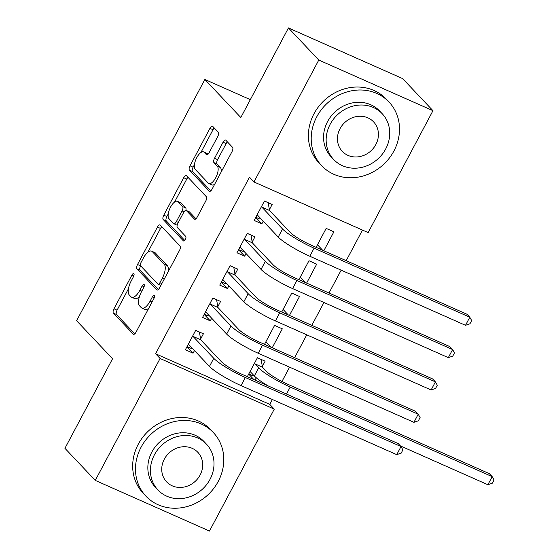 <?xml version="1.0" encoding="UTF-8"?>
<svg xmlns="http://www.w3.org/2000/svg" width="559" height="559" viewBox="0 0 559 559"><rect width="100%" height="100%" fill="white"/><g stroke="black" fill="none" stroke-linecap="round" stroke-linejoin="round"><path stroke-width="0.84" d="M133.874 273.665A2.55 1.055 -66.1 0 0 133.72 273.561A2.55 1.055 -66.1 0 0 131.917 275.077L113.987 308.799A3.64 1.502 -66.1 0 0 113.4 313.138L133.252 334.135A3.64 1.502 -66.1 0 0 133.468 334.289A3.64 1.502 -66.1 0 0 136.047 332.13L153.977 298.408A2.55 1.055 -66.1 0 0 154.389 295.369A2.55 1.055 -66.1 0 0 154.235 295.264A2.55 1.055 -66.1 0 0 152.432 296.773L150.112 301.14A11.641 4.807 -66.1 0 1 141.86 308.051A11.641 4.807 -66.1 0 1 141.182 307.562L139.526 305.815A11.641 4.807 -66.1 0 1 141.399 291.924L143.719 287.557A2.55 1.055 -66.1 0 0 144.131 284.517A2.55 1.055 -66.1 0 0 143.977 284.412A2.55 1.055 -66.1 0 0 142.175 285.922L139.855 290.289A11.641 4.807 -66.1 0 1 131.603 297.199A11.641 4.807 -66.1 0 1 130.925 296.71L129.269 294.963A11.641 4.807 -66.1 0 1 131.141 281.072L133.461 276.705A2.55 1.055 -66.1 0 0 133.874 273.665M217.703 136.585A3.64 1.502 -66.1 0 0 218.289 132.238L212.72 126.348A3.64 1.502 -66.1 0 0 212.504 126.194A3.64 1.502 -66.1 0 0 209.925 128.36L190.011 165.806A3.64 1.502 -66.1 0 0 189.431 170.153L209.283 191.15A3.64 1.502 -66.1 0 0 209.492 191.304A3.64 1.502 -66.1 0 0 212.071 189.145L231.985 151.692A3.64 1.502 -66.1 0 0 232.572 147.352L225.843 140.232A3.64 1.502 -66.1 0 0 225.633 140.078A3.64 1.502 -66.1 0 0 223.055 142.238L214.53 158.267A3.64 1.502 -66.1 0 0 213.943 162.613L217.283 166.142A9.734 4.018 -66.1 0 1 216.095 177.014A9.734 4.018 -66.1 0 1 208.821 183.527A9.734 4.018 -66.1 0 1 208.255 183.121L195.182 169.293A9.734 4.018 -66.1 0 1 196.37 158.421A9.734 4.018 -66.1 0 1 203.644 151.908A9.734 4.018 -66.1 0 1 204.21 152.314L206.39 154.619A3.64 1.502 -66.1 0 0 206.606 154.773A3.64 1.502 -66.1 0 0 209.185 152.614L217.703 136.585M253.968 181.948L318.784 60.044L432.973 110.689L368.15 232.593L253.968 181.948L249.475 177.196L155.598 353.749L160.091 358.501L274.28 409.146L209.457 531.05L95.275 480.405L160.091 358.501M95.275 480.405L64.935 448.311L112.562 358.745L76.604 320.705L204.867 79.483L240.824 117.523L288.451 27.95L318.784 60.044M160.23 225.06A3.64 1.502 -66.1 0 0 160.021 224.907A3.64 1.502 -66.1 0 0 157.442 227.066L137.528 264.519A3.64 1.502 -66.1 0 0 136.941 268.858L156.799 289.862A3.64 1.502 -66.1 0 0 157.009 290.016A3.64 1.502 -66.1 0 0 159.588 287.857L179.502 250.404A3.64 1.502 -66.1 0 0 180.089 246.058L160.23 225.06M163.773 215.166L183.687 177.713A3.64 1.502 -66.1 0 1 186.266 175.554A3.64 1.502 -66.1 0 1 186.475 175.708L206.327 196.705A3.64 1.502 -66.1 0 1 205.747 201.044L197.222 217.074A3.64 1.502 -66.1 0 1 194.644 219.233A3.64 1.502 -66.1 0 1 194.434 219.079L186.378 210.568A3.64 1.502 -66.1 0 0 186.168 210.415A3.64 1.502 -66.1 0 0 183.59 212.574L177.937 223.209A3.64 1.502 -66.1 0 0 177.35 227.548L185.735 236.415A2.55 1.055 -66.1 0 1 185.42 239.259A2.55 1.055 -66.1 0 1 183.52 240.964A2.55 1.055 -66.1 0 1 183.373 240.859L163.186 219.505A3.64 1.502 -66.1 0 1 163.773 215.166L166.855 216.536L168.245 213.922M250.327 99.649L204.867 79.483M252.186 242.026L254.974 236.778L247.26 233.355L236.946 252.759L244.66 256.183L246.058 253.555M306.632 283.092L316.694 264.155L308.98 260.732L298.911 279.668M217.8 306.702L220.588 301.448L212.874 298.031L202.561 317.428L210.275 320.852L211.672 318.225M272.24 347.761L282.309 328.825L274.595 325.401L264.526 344.337M155.598 353.749L269.78 404.388L272.38 399.496M281.96 381.483L289.576 367.165M294.614 357.683L306.772 334.827M311.81 325.345L323.961 302.496M329.006 293.014L341.158 270.158M346.196 260.676L362.47 230.07M255.051 380.099L256.281 377.779M262.325 366.411L265.12 361.163L257.406 357.739L247.337 376.675M200.604 339.034L203.399 333.786L195.685 330.362L185.364 349.766L193.079 353.19L194.476 350.563M289.436 315.423L299.505 296.487L291.791 293.07L281.722 312.006M234.99 274.364L237.785 269.117L230.07 265.693L219.75 285.097L227.464 288.514L228.862 285.894M323.822 250.753L333.891 231.817L326.176 228.393L316.108 247.33M269.382 209.695L272.17 204.44L264.456 201.023L254.135 220.421L261.857 223.845L263.247 221.217M288.451 27.95L402.634 78.595L432.973 110.689M269.78 404.388L274.28 409.146M253.863 379.568L248.699 374.104M193.079 353.19L186.979 346.734M271.059 347.237L265.895 341.773M210.275 320.852L204.175 314.396M288.248 314.899L283.085 309.434M227.464 288.514L221.364 282.064M305.445 282.561L300.281 277.103M244.66 256.183L238.56 249.726M322.634 250.229L317.47 244.765M261.857 223.845L255.749 217.388M131.603 297.199L134.691 298.569A11.641 4.807 -66.1 0 0 139.443 296.57M141.86 308.051L144.949 309.42A11.641 4.807 -66.1 0 0 148.701 308.323M128.444 288.786L117.076 310.168A3.64 1.502 -66.1 0 0 116.489 314.507L134.768 333.842M140.644 265.832L140.616 265.888A3.64 1.502 -66.1 0 0 140.03 270.228L158.309 289.569M161.81 226.723A3.64 1.502 -66.1 0 0 160.531 228.435L147.869 252.242M140.931 262.66A2.55 1.055 -66.1 0 0 140.519 265.7L157.945 284.133A2.55 1.055 -66.1 0 0 158.092 284.245A2.55 1.055 -66.1 0 0 159.902 282.728L162.348 278.13A11.641 4.807 -66.1 0 0 164.22 264.239L152.307 251.634A11.641 4.807 -66.1 0 0 151.629 251.152A11.641 4.807 -66.1 0 0 143.377 258.062L140.931 262.66M168.133 271.786A11.641 4.807 -66.1 0 0 167.302 265.609L164.22 264.239M151.629 251.152L154.71 252.521A11.641 4.807 -66.1 0 1 155.395 253.003L167.302 265.609M174.562 202.051L186.769 179.083L183.687 177.713M188.048 177.371A3.64 1.502 -66.1 0 0 186.769 179.083M195.943 218.786L189.466 211.931A3.64 1.502 -66.1 0 0 189.256 211.784L186.168 210.415M184.701 240.37L166.275 220.875L163.186 219.505M178.028 201.729A9.734 4.018 -66.1 0 0 177.455 201.317A9.734 4.018 -66.1 0 0 170.188 207.836A9.734 4.018 -66.1 0 0 169 218.709L173.597 223.579A3.64 1.502 -66.1 0 0 173.814 223.733A3.64 1.502 -66.1 0 0 176.392 221.574L182.045 210.939A3.64 1.502 -66.1 0 0 182.632 206.599L178.028 201.729L181.109 203.099A9.734 4.018 -66.1 0 0 180.543 202.686L177.455 201.317M173.814 223.733L176.903 225.102A3.64 1.502 -66.1 0 0 177.189 225.158M185.881 210.359A3.64 1.502 -66.1 0 0 185.714 207.969L182.632 206.599M181.109 203.099L185.714 207.969M166.855 216.536A3.64 1.502 -66.1 0 0 166.275 220.875M203.644 151.908L206.732 153.278A9.734 4.018 -66.1 0 1 207.298 153.683L207.906 154.319M208.821 183.527L211.91 184.896A9.734 4.018 -66.1 0 0 214.663 184.267M221.147 172.074A9.734 4.018 -66.1 0 0 220.365 167.511L217.283 166.142M227.415 141.895A3.64 1.502 -66.1 0 0 226.136 143.607L217.619 159.636A3.64 1.502 -66.1 0 0 217.032 163.976L220.365 167.511M194.406 164.73L193.1 167.176A3.64 1.502 -66.1 0 0 192.513 171.522L210.792 190.857M214.293 128.011A3.64 1.502 -66.1 0 0 213.014 129.723L200.884 152.537M248.769 373.971L252.535 375.641L253.94 375.55M257.371 357.802L261.137 359.472L262.464 367.193L266.343 371.302A18.538 2.872 28 0 0 287.396 384.089L489.377 473.669L492.186 476.645L290.205 387.059A27.803 4.311 -152 0 1 258.628 367.878L254.743 363.769L254.611 362.987M249.88 371.889L250.446 371.854L254.331 375.962L258.628 367.878M487.888 484.73L492.186 476.645L494.065 479.957L492.346 483.193L487.888 484.73L400.433 445.942M268.041 385.857A27.803 4.311 -152 0 1 254.331 375.962M262.464 367.193L254.743 363.769M199.283 331.962L195.65 330.425M192.219 348.173L190.815 348.264L187.048 346.594M188.159 344.519L188.725 344.477L209.464 366.418L213.762 358.333L193.023 336.399L192.89 335.61M199.416 332.102L200.744 339.816L221.476 361.757A18.538 2.872 28 0 0 242.529 374.544L398.218 443.594L401.027 446.564L245.338 377.514A27.803 4.311 -152 0 1 213.762 358.333M396.729 454.649L401.027 446.564L402.906 449.876L401.187 453.111L396.729 454.649L241.041 385.598A27.803 4.311 -152 0 1 209.464 366.418M200.744 339.816L193.023 336.399M216.48 299.624L212.839 298.094M209.415 315.842L208.011 315.933L204.245 314.263M205.349 312.181L205.922 312.146L226.661 334.079L230.958 325.995L210.219 304.061L210.086 303.278M216.606 299.764L217.933 307.485L238.672 329.419A18.538 2.872 28 0 0 259.718 342.206L415.414 411.256L418.223 414.233L262.527 345.176A27.803 4.311 -152 0 1 230.958 325.995M413.919 422.318L418.223 414.233L420.102 417.545L418.384 420.78L413.919 422.318L258.23 353.26A27.803 4.311 -152 0 1 226.661 334.079M217.933 307.485L210.219 304.061M233.669 267.293L230.035 265.756M226.605 283.504L225.2 283.595L221.441 281.925M222.545 279.842L223.111 279.807L243.85 301.748L248.147 293.664L227.415 271.723L227.275 270.94M233.802 267.426L235.129 275.147L255.868 297.081A18.538 2.872 28 0 0 276.915 309.868L432.603 378.925L435.412 381.895L279.724 312.844A27.803 4.311 -152 0 1 248.147 293.664M431.115 389.979L435.412 381.895L437.292 385.207L435.573 388.442L431.115 389.979L275.426 320.929A27.803 4.311 -152 0 1 243.85 301.748M235.129 275.147L227.415 271.723M218.213 481.46A46.341 41.583 136.6 0 0 213.307 432.512A46.341 41.583 136.6 0 0 141.064 447.235A46.341 41.583 136.6 0 0 145.962 496.182A46.341 41.583 136.6 0 0 218.213 481.46M213.307 432.512L210.498 429.543A46.341 41.583 136.6 0 0 138.255 444.265A46.341 41.583 136.6 0 0 143.153 493.206L145.962 496.182M157.973 489.998L155.395 487.266A33.365 29.941 -43.4 0 1 151.859 452.028A33.365 29.941 -43.4 0 1 203.881 441.428L206.467 444.16A33.365 29.941 136.6 0 0 154.445 454.76A33.365 29.941 136.6 0 0 157.973 489.998A33.365 29.941 136.6 0 0 209.995 479.398A33.365 29.941 136.6 0 0 206.467 444.16M164.325 459.142A21.501 19.292 136.6 0 0 166.596 481.851A21.501 19.292 136.6 0 0 200.122 475.017A21.501 19.292 136.6 0 0 197.844 452.308A21.501 19.292 136.6 0 0 164.325 459.142M393.927 150.986A46.341 41.583 136.6 0 0 389.022 102.045A46.341 41.583 136.6 0 0 316.778 116.768A46.341 41.583 136.6 0 0 321.677 165.709A46.341 41.583 136.6 0 0 393.927 150.986M389.022 102.045L386.213 99.076A46.341 41.583 136.6 0 0 313.969 113.798A46.341 41.583 136.6 0 0 318.868 162.739L321.677 165.709M333.688 159.532L331.103 156.799A33.365 29.941 -43.4 0 1 327.574 121.562A33.365 29.941 -43.4 0 1 379.596 110.955L382.181 113.694A33.365 29.941 136.6 0 0 330.159 124.294A33.365 29.941 136.6 0 0 333.688 159.532A33.365 29.941 136.6 0 0 385.71 148.932A33.365 29.941 136.6 0 0 382.181 113.694M340.04 128.675A21.501 19.292 136.6 0 0 342.311 151.384A21.501 19.292 136.6 0 0 375.837 144.55A21.501 19.292 136.6 0 0 373.559 121.841A21.501 19.292 136.6 0 0 340.04 128.675M250.865 234.955L247.225 233.424M243.801 251.166L242.396 251.257L238.63 249.587M239.734 247.511L240.307 247.476L261.046 269.41L265.343 261.326L244.604 239.392L244.472 238.609M250.991 235.094L252.319 242.809L273.058 264.749A18.538 2.872 28 0 0 294.104 277.537L449.799 346.587L452.608 349.557L296.913 280.506A27.803 4.311 -152 0 1 265.343 261.326M448.311 357.641L452.608 349.557L454.488 352.869L452.769 356.104L448.311 357.641L292.616 288.591A27.803 4.311 -152 0 1 261.046 269.41M252.319 242.809L244.604 239.392M268.054 202.617L264.421 201.086M260.997 218.835L259.593 218.925L255.826 217.255M256.93 215.173L257.503 215.138L278.235 237.072L282.54 228.987L261.801 207.054L261.661 206.271M268.187 202.756L269.515 210.477L290.254 232.411A18.538 2.872 28 0 0 311.3 245.198L466.989 314.249L469.798 317.226L314.109 248.168A27.803 4.311 -152 0 1 282.54 228.987M465.5 325.31L469.798 317.226L471.677 320.538L469.958 323.773L465.5 325.31L309.812 256.253A27.803 4.311 -152 0 1 278.235 237.072M269.515 210.477L261.801 207.054M133.811 275.915L131.917 275.077M154.326 297.619L152.432 296.773M144.068 286.767L142.175 285.922M141.804 291.155L139.855 290.289M152.062 302.007L150.112 301.14M133.72 334.345L133.252 334.135M116.489 314.507L113.4 313.138M117.076 310.168L113.987 308.799M157.268 290.072L156.799 289.862M140.03 270.228L136.941 268.858M140.616 265.888L137.528 264.519M160.531 228.435L157.442 227.066M161.851 283.595L159.902 282.728M164.297 278.99L162.348 278.13M155.395 253.003L152.307 251.634M194.895 219.289L194.434 219.079M189.466 211.931L186.378 210.568M178.342 222.44L176.392 221.574M184.044 211.826L182.045 210.939M206.858 154.829L206.39 154.619M207.298 153.683L204.21 152.314M217.032 163.976L213.943 162.613M217.619 159.636L214.53 158.267M226.136 143.607L223.055 142.238M209.751 191.36L209.283 191.15M192.513 171.522L189.431 170.153M193.1 167.176L190.011 165.806M213.014 129.723L209.925 128.36M286.488 394.039L290.205 387.059M241.041 385.598L245.338 377.514M258.23 353.26L262.527 345.176M275.426 320.929L279.724 312.844M292.616 288.591L296.913 280.506M309.812 256.253L314.109 248.168M160.859 285.467L158.092 284.245"/></g></svg>

